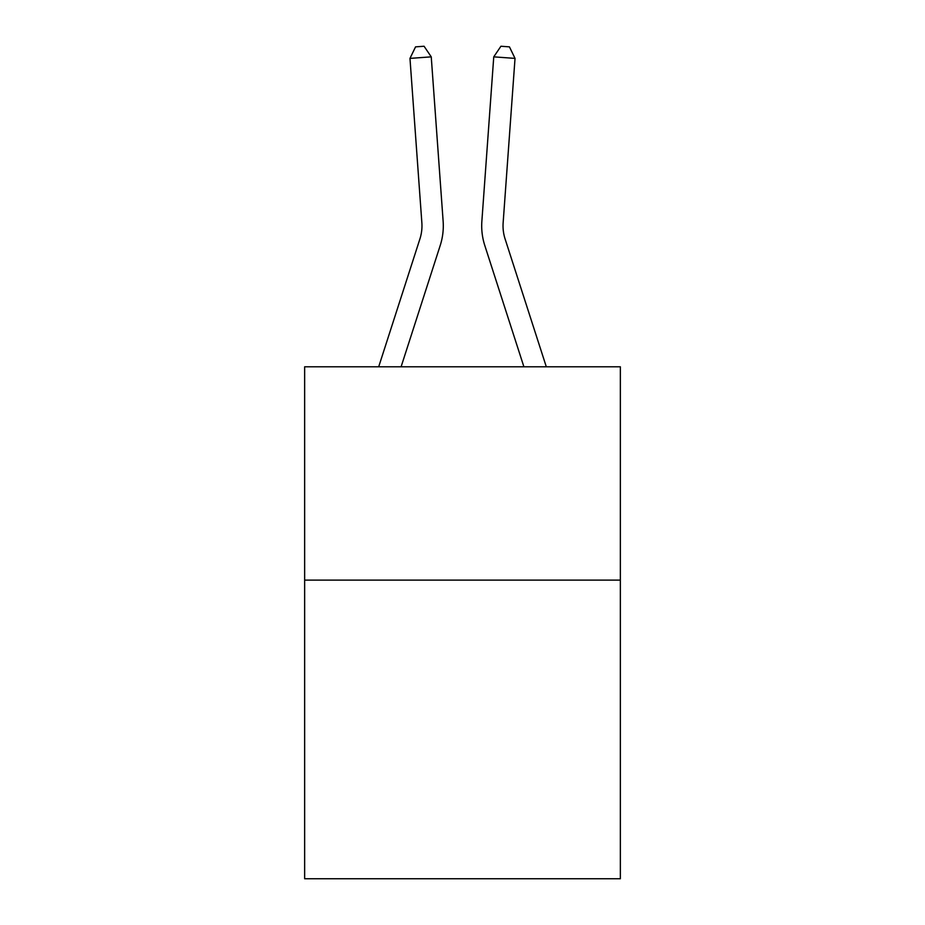 <?xml version="1.0" encoding="UTF-8"?>
<svg xmlns="http://www.w3.org/2000/svg" width="925" height="925" viewBox="0 0 925 925"><rect width="100%" height="100%" fill="white"/><g stroke="black" fill="none" stroke-linecap="round" stroke-linejoin="round"><path stroke-width="1.39" d="M620.351 580.102L620.351 878.75L304.649 878.75L304.649 366.786L620.351 366.786L620.351 580.102L304.649 580.102M443.133 221.214L431.247 56.853L443.133 221.214A63.998 63.998 0 0 1 440.219 245.46L401.103 366.786M378.695 366.786L419.915 238.916A42.666 42.666 0 0 0 421.858 222.752L409.972 58.391L415.556 46.863L424.066 46.25L431.247 56.853L409.972 58.391M546.305 366.786L505.085 238.916A42.666 42.666 0 0 1 503.142 222.752L515.028 58.391L493.753 56.853L481.867 221.214A63.998 63.998 0 0 0 484.781 245.46L523.897 366.786M515.028 58.391L509.444 46.863L500.934 46.25L493.753 56.853L481.867 221.214M505.085 238.916A42.666 42.666 0 0 1 503.142 222.752A42.666 42.666 0 0 0 505.085 238.916A42.666 42.666 0 0 1 503.142 222.752A42.666 42.666 0 0 0 505.085 238.916A42.666 42.666 0 0 1 503.142 222.752A42.666 42.666 0 0 0 505.085 238.916A42.666 42.666 0 0 1 503.142 222.752A42.666 42.666 0 0 0 505.085 238.916A42.666 42.666 0 0 1 503.142 222.752A42.666 42.666 0 0 0 505.085 238.916A42.666 42.666 0 0 1 503.142 222.752A42.666 42.666 0 0 0 505.085 238.916A42.666 42.666 0 0 1 503.142 222.752A42.666 42.666 0 0 0 505.085 238.916A42.666 42.666 0 0 1 503.142 222.752A42.666 42.666 0 0 0 505.085 238.916A42.666 42.666 0 0 1 503.142 222.752A42.666 42.666 0 0 0 505.085 238.916A42.666 42.666 0 0 1 503.142 222.752A42.666 42.666 0 0 0 505.085 238.916M419.915 238.916A42.666 42.666 0 0 0 421.858 222.752A42.666 42.666 0 0 1 419.915 238.916A42.666 42.666 0 0 0 421.858 222.752A42.666 42.666 0 0 1 419.915 238.916A42.666 42.666 0 0 0 421.858 222.752A42.666 42.666 0 0 1 419.915 238.916"/></g></svg>
